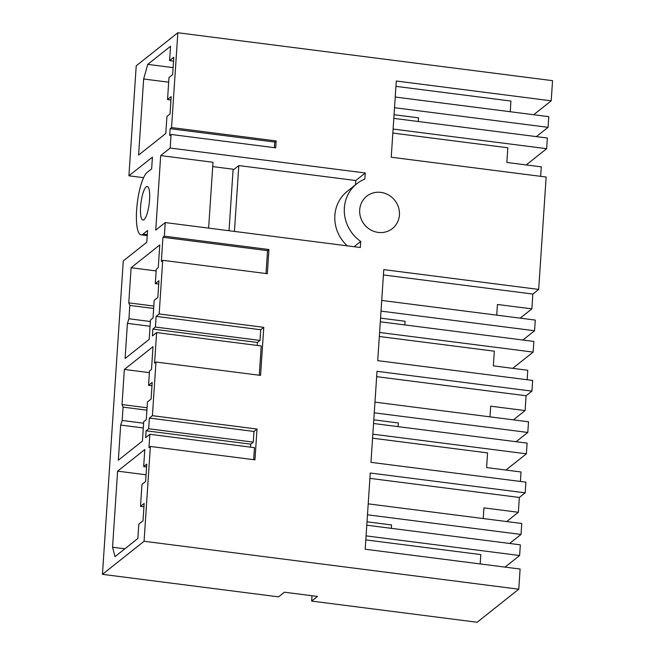 <?xml version="1.0" encoding="UTF-8"?>
<svg xmlns="http://www.w3.org/2000/svg" width="655" height="655" viewBox="0 0 655 655"><rect width="100%" height="100%" fill="white"/><g stroke="black" fill="none" stroke-linecap="round" stroke-linejoin="round"><path stroke-width="0.98" d="M540.662 176.334L541.292 166.853L506.864 162.456L507.838 147.776L392.836 133.063M171.544 127.569L276.148 140.94L275.69 147.833L171.086 134.455L169.702 135.56L170.153 128.675L171.544 127.569L177.849 32.75L552.55 80.663L551.207 100.821L396.3 81.007L391.231 157.225L546.147 177.03L538.68 289.42L383.773 269.606L377.722 360.635L532.638 380.449L531.925 391.125L377.018 371.311L370.967 462.34L525.883 482.154L525.171 492.83L370.263 473.016L365.195 549.234L520.111 569.039L518.776 589.197L144.067 541.276L102.45 574.337L278.547 596.852L284.393 592.21L317.487 596.443L311.649 601.085L477.151 622.25L518.776 589.197M520.185 318.142L531.86 308.873L532.842 294.054L538.68 289.42M381.726 300.44L535.266 320.074L534.554 330.75L381.014 311.117M522.878 340.027L534.554 330.75M171.086 134.455L170.185 148.046L365.269 172.994L355.78 180.534L238.813 165.576L233.057 170.144M347.306 245.854A36.59 34.428 51.5 0 1 347.314 191.285L356.803 183.744A36.59 34.428 51.5 0 1 364.868 179.052L365.269 172.994M356.803 183.744A36.59 34.428 51.5 0 0 360.725 241.458L360.324 247.516L165.24 222.569L164.331 236.16L268.935 249.539L267.33 273.7L162.727 260.322L159.165 313.958L263.769 327.336L260.575 375.405L155.972 362.027L152.41 415.671L257.014 429.041L254.967 459.835L150.363 446.464L144.067 541.276M378.23 232.419A20.641 19.421 51.5 0 0 392.402 228.562A20.641 19.421 51.5 0 0 398.469 207.25A20.641 19.421 51.5 0 0 380.891 192.382A20.641 19.421 51.5 0 0 366.718 196.23A20.641 19.421 51.5 0 0 360.643 217.542A20.641 19.421 51.5 0 0 378.23 232.419M532.842 294.054L383.412 274.944M531.86 308.873L497.432 304.469L496.727 315.145M404.831 324.929L405.077 321.261L380.547 318.125M311.649 601.085L312.001 595.747M177.849 32.75L136.224 65.803L128.92 175.802L152.427 157.126L151.649 168.851L147.129 172.445A31.808 7.754 -82.7 0 0 136.952 206.169A31.808 7.754 -82.7 0 0 141.046 234.834A31.808 7.754 -82.7 0 0 143.027 234.13L147.555 230.535L146.777 242.26L123.271 260.927L102.45 574.337M128.92 175.802L143.592 177.677M393.106 129.06L546.647 148.693L526.211 164.929M510.237 111.735L510.941 101.058L395.939 86.354M551.207 100.821L533.694 114.731M395.235 97.03L548.775 116.664L548.063 127.34L394.523 107.707M536.388 136.617L548.063 127.34M152.41 415.671L149.381 418.078L148.669 428.755L146.114 430.785L145.656 437.622L149.856 434.29L148.972 447.57L150.363 446.464M159.165 313.958L156.136 316.373L155.423 327.05L152.869 329.08L152.418 335.917L156.611 332.576L154.58 363.132L155.972 362.027M164.331 236.16L162.939 237.266L161.343 261.427L162.727 260.322M165.24 222.569L155.743 230.11L160.696 155.587L212.998 162.276L208.626 228.112M170.185 148.046L160.696 155.587M117.605 471.142L112.554 547.22L115.043 556.627L137.853 538.5L138.811 524.156L143.011 520.815L144.157 503.466L140.506 506.364L141.971 484.348L145.623 481.441L146.777 464.092L143.674 466.557L144.804 449.543L117.605 471.142L146.065 474.785M120.667 425.07L122.182 420.477L123.066 407.132L122.026 404.561L124.36 369.436L153.016 346.675L151.51 369.363L149.504 370.959L148.546 385.312L152.197 382.414L151.092 399.091L147.441 401.99L146.27 419.675L143.715 421.705L142.43 441.061L118.334 460.195L120.667 425.07L143.298 427.969M127.422 323.365L125.089 358.49L149.184 339.356L150.47 320L153.024 317.97L154.195 300.285L157.847 297.378L158.952 280.708L155.3 283.607L156.258 269.254L158.264 267.658L159.771 244.97L131.115 267.731L128.781 302.856L129.821 305.418L128.937 318.772L127.422 323.365L150.052 326.264M169.596 60.604L173.796 57.272L172.642 74.621L168.99 77.519L167.533 99.544L171.184 96.645L170.03 113.995L166.927 116.459L165.797 133.481L138.598 155.079L143.65 79.001L147.735 64.378L170.554 46.259L169.596 60.604L173.542 61.111M148.186 187.174A16.924 4.127 -82.7 0 0 147.228 186.503A16.924 4.127 -82.7 0 0 141.292 200.635A16.924 4.127 -82.7 0 0 141.971 219.4A16.924 4.127 -82.7 0 0 142.929 220.072A16.924 4.127 -82.7 0 0 148.865 205.94A16.924 4.127 -82.7 0 0 148.186 187.174M170.153 128.675L274.756 142.045L276.148 140.94M274.38 147.662L274.756 142.045M355.493 184.784L355.78 180.534M354.101 246.722L360.725 241.458M268.935 249.539L267.543 250.644L162.939 237.266M266.02 273.528L267.543 250.644M156.136 316.373L260.731 329.743L263.769 327.336M257.268 345.455L257.464 342.459L260.027 340.428L260.731 329.743M259.265 375.233L261.214 345.955L156.611 332.576M149.381 418.078L253.976 431.457L257.014 429.041M250.513 447.16L250.709 444.164L253.264 442.133L253.976 431.457M253.657 459.671L254.459 447.66L149.856 434.29M366.792 525.204L520.332 544.837L519.628 555.522L366.088 535.888M505.03 567.115L519.628 555.522M525.171 492.83L519.333 497.464L369.903 478.363M372.572 438.187L487.574 452.892L486.6 467.572L521.028 471.977L520.398 481.45M519.333 497.464L518.351 512.284L483.922 507.879L483.218 518.555M506.675 521.56L518.351 512.284M368.216 503.851L521.757 523.484L521.028 534.431L509.639 543.47M531.925 391.125L526.088 395.759L376.658 376.65M379.327 336.482L494.328 351.186L493.354 365.867L527.783 370.272L527.152 379.744M526.088 395.759L525.105 410.579L490.677 406.174L489.973 416.85M513.43 419.855L525.105 410.579M374.971 402.145L528.511 421.779L527.799 432.456L374.259 412.822M516.124 441.732L527.799 432.456M546.647 148.693L547.359 138.017L393.819 118.383M512.701 368.339L533.137 352.103L533.85 341.427L380.301 321.793M533.137 352.103L379.597 332.47M398.076 426.634L398.322 422.966L373.792 419.83M505.947 470.044L526.383 453.817L527.095 443.132L373.546 423.498M526.383 453.817L372.842 434.175M521.028 534.431L367.488 514.797M391.322 528.339L391.551 524.942L367.021 521.806M418.34 121.519L418.586 117.851L394.056 114.715M146.114 430.785L250.709 444.164M148.669 428.755L253.264 442.133M152.869 329.08L257.464 342.459M155.423 327.05L260.027 340.428M112.554 547.22L124.892 548.8M143.674 466.557L146.589 466.933M140.506 506.364L143.936 506.806M122.182 420.477L143.609 423.212M123.066 407.132L146.9 410.177M122.026 404.561L147.056 407.762M124.36 369.436L149.389 372.638M148.546 385.312L151.976 385.754M128.937 318.772L150.363 321.507M129.821 305.418L153.655 308.472M128.781 302.856L153.81 306.057M131.115 267.731L156.144 270.933M155.3 283.607L158.731 284.041M143.65 79.001L168.679 82.203M147.735 64.378L173.108 67.621M167.533 99.544L170.955 99.986M234.441 231.42L238.813 165.576M480.197 563.939L480.819 554.597L365.817 539.892M212.703 166.607L233.123 169.219L229.037 230.724M147.277 234.67L143.027 234.13M147.211 235.62L141.046 234.834"/></g></svg>
